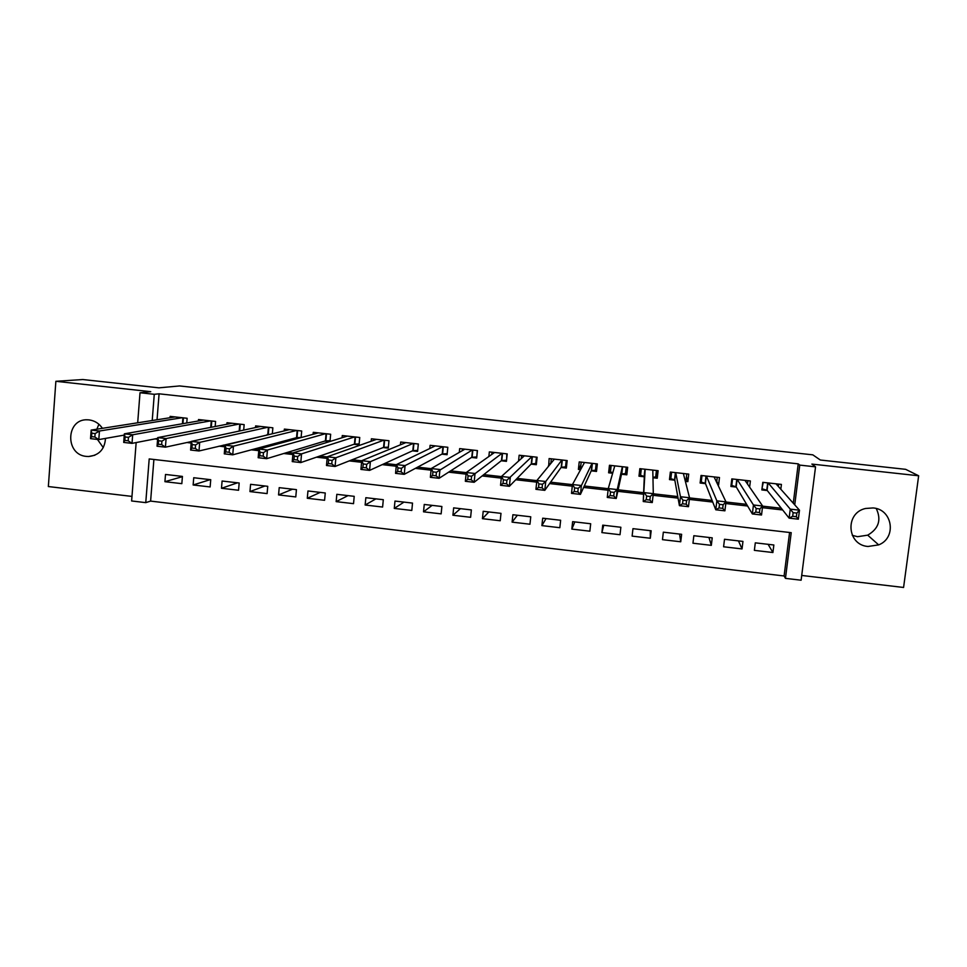 <?xml version="1.0" encoding="UTF-8"?>
<svg xmlns="http://www.w3.org/2000/svg" width="967" height="967" viewBox="0 0 967 967"><rect width="100%" height="100%" fill="white"/><g stroke="black" fill="none" stroke-linecap="round" stroke-linejoin="round"><path stroke-width="1.45" d="M102.429 428.321C99.154 423.473 94.73 420.669 89.145 419.908L87.695 419.811C65.889 418.324 64.704 454.853 86.45 456.412L88.565 456.521C99.033 455.384 104.678 449.341 105.5 438.414M876.271 508.557C881.578 519.835 878.713 528.707 867.701 535.162L857.548 536.697L852.265 535.319M868.003 546.476L878.677 544.88C896.929 537.942 892.626 509.21 873.092 507.941L865.574 508.473C844.711 512.885 846.826 545.037 868.003 546.476M153.898 459.47L150.61 501.099L145.763 502.635L131.621 500.966L136.154 442.572M801.716 575.45L903.577 587.465L918.65 475.776L905.656 469.333L820.318 460.014L812.812 454.841L179.548 385.942L158.926 387.84L82.836 379.535L55.868 381.3L48.35 486.546L131.971 496.409M793.266 503.203L798.222 463.858L799.745 465.103L815.544 466.843L801.111 580.212L785.458 578.363L791.224 532.672L149.196 458.926L145.763 502.635M150.61 501.099L784.092 575.969L785.458 578.363M186.764 422.99L187.139 418.276L170.144 416.378L170.035 417.72M215.17 426.52L215.593 421.443L198.501 419.533L198.392 420.971M243.684 430.11L244.155 424.622L227.003 422.712L226.87 424.259M272.331 433.784L272.863 427.813L255.626 425.891L255.481 427.571M301.1 437.567L301.692 431.016L284.371 429.094L284.213 430.907M329.989 441.472L330.654 434.243L313.26 432.309L313.078 434.304M353.946 444.3L359.047 444.868L359.748 437.483L342.27 435.537L342.064 437.737M383.137 447.564L388.263 448.132L388.964 440.734L371.413 438.776L371.183 441.242M412.45 450.84L417.599 451.42L418.324 443.998L400.701 442.04L400.423 444.832M441.907 454.139L447.08 454.72L447.818 447.286L430.11 445.316L429.795 448.519M471.497 457.451L476.695 458.032L477.456 450.586L459.663 448.603L459.277 452.387M501.22 460.775L506.442 461.356L507.216 453.898L489.338 451.903L488.867 456.509M531.088 464.112L536.322 464.704L537.12 457.222L519.158 455.227L518.542 461.078M561.078 467.472L566.348 468.064L567.17 460.57L549.123 458.563L548.688 466.082M591.224 470.844L596.506 471.437L597.352 463.93L579.221 461.912L578.399 469.406L580.599 469.648M621.503 474.229L626.809 474.821L627.668 467.303L609.464 465.272L608.618 472.79L612.655 473.238M652.955 477.746L657.258 478.23L658.128 470.687L639.84 468.657L638.982 476.187L644.3 476.779M685.373 481.373L687.851 481.651L688.734 474.096L670.361 472.053L669.478 479.596L674.833 480.2M717.961 485.023L718.578 485.096L719.484 477.517L701.027 475.462L700.12 483.029L705.499 483.633M749.63 487.126L750.38 480.962L731.826 478.895L730.907 486.474L736.31 487.078M768.112 544.324L772.911 552.532L754.369 550.368L755.3 542.838L773.854 544.989L772.911 552.532M738.462 540.891L742.04 548.93L723.594 546.778L724.501 539.272L742.958 541.411L742.04 548.93M708.944 537.471L711.325 545.352L692.952 543.212L693.847 535.718L712.22 537.845L711.325 545.352M679.547 534.062L680.744 541.786L662.468 539.659L663.338 532.176L681.626 534.304L680.744 541.786M650.295 530.665L650.308 538.244L632.116 536.117L632.962 528.659L651.166 530.774L650.308 538.244M603.759 525.274L601.897 532.599L620.016 534.715L620.862 527.257L602.731 525.154L601.897 532.599M574.833 521.914L571.823 529.094L589.858 531.197L590.68 523.751L572.645 521.66L571.823 529.094M546.041 518.578L541.895 525.613L559.833 527.704L560.642 520.27L542.692 518.191L541.895 525.613M517.381 515.254L512.099 522.132L529.964 524.223L530.75 516.801L512.885 514.734L512.099 522.132M488.843 511.942L482.436 518.675L500.217 520.754L500.991 513.356L483.198 511.289L482.436 518.675M460.437 508.654L452.919 515.242L470.615 517.297L471.364 509.923L453.656 507.868L452.919 515.242M432.14 505.378L423.522 511.821L441.145 513.864L441.883 506.503L424.247 504.46L423.522 511.821M403.976 502.103L394.27 508.412L411.809 510.455L412.522 503.094L394.983 501.063L394.27 508.412M375.933 498.851L365.139 505.016L382.606 507.046L383.307 499.709L365.84 497.691L365.139 505.016M348.023 495.624L336.153 501.631L353.535 503.662L354.212 496.337L336.83 494.318L336.153 501.631M320.222 492.396L307.288 498.271L324.586 500.29L325.263 492.977L307.953 490.97L307.288 498.271M292.542 489.193L278.556 494.923L295.781 496.929L296.434 489.64L279.209 487.646L278.556 494.923M264.982 485.99L249.957 491.587L267.11 493.593L267.738 486.316L250.586 484.322L249.957 491.587M237.544 482.811L221.491 488.275L238.559 490.257L239.175 483.004L222.096 481.022L221.491 488.275M210.226 479.644L193.134 484.975L210.129 486.945L210.733 479.705L193.738 477.734L193.134 484.975M784.092 575.969L789.58 532.479M182.425 476.417L165.502 474.459L164.922 481.687L181.832 483.657L182.425 476.417M798.222 463.858L159.084 393.811L157.041 419.763M223.256 445.158L224.997 445.352M255.24 448.773L258.914 449.184M287.392 452.411L293.001 453.04M319.714 456.061L327.269 456.92M352.193 459.736L361.731 460.812M384.842 463.435L396.385 464.74M417.659 467.146L431.209 468.681M450.634 470.869L466.239 472.633M483.79 474.616L501.45 476.622M517.115 478.387L536.854 480.623M550.61 482.182L572.464 484.648M584.273 485.99L608.255 488.698M618.118 489.81L643.623 492.699M653.281 493.786L677.77 496.567M689.519 497.896L712.111 500.447M725.975 502.018L746.621 504.351M762.612 506.152L781.312 508.267M780.816 489.242L781.421 484.419L762.782 482.34L761.839 489.931L767.266 490.535M324.9 441.049L329.65 441.581M295.975 437.809L298.972 438.148M267.182 434.594L268.427 434.727M137.689 422.797L140.01 392.747L150.767 391.683L55.868 381.3M140.01 392.747L154.273 394.306L152.218 420.512M159.084 393.811L154.273 394.306M918.65 475.776L811.881 464.087L815.544 466.843M794.741 504.859L799.745 465.103M154.962 438.909L157.609 439.199M186.933 442.523L191.152 443.007M219.062 446.162L224.876 446.814M251.36 449.812L258.781 450.658M283.815 453.499L292.868 454.514M316.451 457.186L327.136 458.394M349.244 460.896L361.598 462.299M382.207 464.631L396.24 466.227M415.339 468.379L431.064 470.167M448.652 472.15L466.082 474.132M482.122 475.945L501.293 478.121M515.774 479.753L536.697 482.122M549.607 483.585L572.295 486.159M583.609 487.441L608.086 490.209M617.804 491.309L643.551 494.222M653.1 495.309L678.06 498.126M689.35 499.407L712.739 502.054M725.782 503.529L747.612 506.007M762.431 507.687L782.654 509.972M182.4 476.671L164.922 481.687M716.777 481.336L718.578 485.096M686.461 476.562L687.851 481.651M656.424 470.578L657.258 478.23M641.157 468.874L639.828 468.729M611.168 465.538L608.618 472.79M627.656 467.375L626.471 467.242M580.865 465.042L578.399 469.406M584.467 462.564L572.476 484.515L581.409 485.519L580.43 494.391L571.497 493.375L572.476 484.515L574.628 487.924L574.241 491.478L577.819 491.889L578.206 488.335L574.628 487.924M550.876 462.939L548.313 466.046M103.276 447.612L97.462 439.441M96.869 429.191L98.888 424.223M778.362 486.486L778.665 484.104M762.032 488.347L763.265 482.388M793.133 512.691L792.674 516.293L796.373 516.716L796.832 513.102L793.133 512.691L790.257 509.138L799.491 510.189L798.343 519.182L789.12 518.131L790.257 509.138L768.209 482.944M775.981 483.802L799.491 510.189L796.832 513.102M792.674 516.293L789.12 518.131L767.085 490.293L762.455 488.891M796.373 516.716L798.343 519.182M747.479 484.02L747.89 480.684M731.161 484.382L731.777 485.458L732.563 478.979M756.206 508.497L755.759 512.099L759.446 512.522L759.893 508.92L756.206 508.497L753.45 504.979L762.637 506.019L761.525 515L752.35 513.948L753.45 504.979L737.229 479.499M744.965 480.357L762.637 506.019L759.893 508.92M755.759 512.099L752.35 513.948L736.177 486.836L731.777 485.458M759.446 512.522L761.525 515M716.656 482.303L717.26 477.275M700.483 479.995L701.232 482.037L702.006 475.571M719.484 504.339L719.049 507.929L722.712 508.352L723.147 504.762L719.484 504.339L716.861 500.846L725.987 501.873L724.899 510.83L715.773 509.79L716.861 500.846L706.406 476.066M714.093 476.924L725.987 501.873L723.147 504.762M719.049 507.929L715.773 509.79L705.414 483.403L701.232 482.037M722.712 508.352L724.899 510.83M685.144 480.442L686.014 480.345L686.775 473.878M670.639 472.089L670.832 478.641L671.594 472.186M682.968 500.205L682.545 503.783L686.183 504.194L686.618 500.616L682.968 500.205L680.466 496.724L689.544 497.751L688.48 506.684L679.414 505.656L680.466 496.724L675.715 472.645M683.367 473.504L689.544 497.751L686.618 500.616M682.545 503.783L679.414 505.656L674.785 479.97L670.832 478.641M686.183 504.194L688.48 506.684M652.943 477.251L655.686 476.949L656.436 470.506M641.169 468.802L640.577 475.256L641.314 468.814M646.657 496.083L646.246 499.661L649.86 500.072L650.283 496.494L646.657 496.083L644.264 492.626L653.293 493.653L652.266 502.562L643.248 501.535L645.17 469.249L644.312 476.562L640.577 475.256M652.798 470.095L653.293 493.653L650.283 496.494M646.246 499.661L643.248 501.535L644.312 476.562M649.86 500.072L652.266 502.562M626.483 467.17L625.504 473.576L626.229 467.146M612.812 472.706L610.455 471.896L611.18 465.465M625.504 473.576L621.551 474.023L616.245 498.464L607.276 497.449L608.267 488.565L614.77 465.864M610.54 491.998L608.267 488.565L617.248 489.58L616.245 498.464L613.743 495.962L614.142 492.396L610.54 491.998L610.141 495.563L613.743 495.962M622.349 466.71L617.248 489.58L614.142 492.396M607.276 497.449L610.141 495.563M597.207 463.906L595.442 470.216L596.168 463.797M581.082 468.765L580.478 468.536L581.179 462.129M592.058 463.338L581.409 485.519L578.206 488.335M595.442 470.216L591.321 470.639L580.43 494.391L577.819 491.889M571.497 493.375L574.241 491.478M566.662 465.224L565.538 466.868L566.239 460.461M550.815 463.483L551.323 458.805M565.538 466.868L561.223 467.266L544.796 490.342L535.923 489.326L536.878 480.49L554.381 459.144M538.909 483.875L536.878 480.49L545.751 481.493L544.796 490.342L542.088 487.827L542.475 484.274L538.909 483.875L538.534 487.428L542.088 487.827M561.9 459.978L545.751 481.493L542.475 484.274M535.923 489.326L538.534 487.428M536.54 462.722L535.766 463.544L536.443 457.149M521.273 458.624L521.6 455.493M535.766 463.544L531.27 463.918L509.367 486.304L500.543 485.301L501.462 476.477L524.392 455.808M503.384 479.85L501.462 476.477L510.298 477.48L509.367 486.304L506.563 483.79L506.926 480.248L503.384 479.85L503.021 483.391L506.563 483.79M531.874 456.642L506.926 480.248M500.543 485.301L503.021 483.391M506.599 459.845L506.793 453.849M491.78 454.442L492.01 452.205M506.116 460.232L501.462 460.582L474.132 482.291L465.357 481.3L466.251 472.5L494.548 452.483M468.064 475.849L466.251 472.5L475.039 473.492L474.132 482.291L471.219 479.777L471.582 476.248L468.064 475.849L467.702 479.378L471.219 479.777M502.006 453.318L471.582 476.248M465.357 481.3L467.702 479.378M476.816 456.799L477.275 450.562M462.395 450.586L462.564 448.93M476.622 456.932L471.775 457.27L439.091 478.302L430.351 477.311L431.222 468.536L464.849 449.184M432.926 471.86L431.222 468.536L439.961 469.527L439.091 478.302L436.081 475.788L436.431 472.259L432.926 471.86L432.575 475.389L436.081 475.788M472.259 450.006L436.431 472.259M430.351 477.311L432.575 475.389M433.119 446.923L433.24 445.666M447.189 453.656L442.233 453.958L404.23 474.338L395.551 473.359L396.397 464.595L435.271 445.884M397.981 467.907L396.397 464.595L405.088 465.586L404.23 474.338L401.124 471.811L401.462 468.294L397.981 467.907L397.642 471.413L401.124 471.811M442.656 446.706L405.088 465.586L401.462 468.294M395.551 473.359L397.642 471.413M403.964 443.382L404.061 442.415M417.696 450.392L412.824 450.67L369.563 470.397L360.921 469.418L361.743 460.679L405.838 442.608M363.217 463.967L361.743 460.679L370.385 461.658L369.563 470.397L366.36 467.859L366.686 464.353L363.217 463.967L362.891 467.472L366.36 467.859M413.175 443.43L370.385 461.658L366.686 464.353M360.921 469.418L362.891 467.472M374.93 439.912L375.003 439.175M388.347 447.153L383.561 447.395L335.078 466.469L326.483 465.502L327.281 456.787L376.526 439.344M328.647 460.05L327.281 456.787L335.887 457.754L335.078 466.469L331.778 463.93L332.104 460.437L328.647 460.05L328.333 463.544L331.778 463.93M383.839 440.166L335.887 457.754L332.104 460.437M326.483 465.502L328.333 463.544M359.144 443.913L354.418 444.131L300.785 462.577L292.239 461.597L293.013 452.907L347.358 436.105M294.27 456.146L293.013 452.907L301.559 453.874L300.785 462.577L297.389 460.026L297.703 456.533L294.27 456.146L293.956 459.639L297.389 460.026M354.647 436.915L301.559 453.874L297.703 456.533M292.239 461.597L293.956 459.639M330.061 440.698L325.408 440.892L266.674 458.684L258.165 457.717L258.926 449.051L318.324 432.878M260.075 452.278L258.926 449.051L267.424 450.018L266.674 458.684L263.181 456.134L263.483 452.665L260.075 452.278L259.772 455.747L263.181 456.134M325.577 433.675L267.424 450.018L263.483 452.665M258.165 457.717L259.772 455.747M301.112 437.495L296.531 437.664L232.745 454.828L224.284 453.861L225.009 445.219L289.423 429.65M226.06 448.422L225.009 445.219L233.47 446.174L232.745 454.828L229.155 452.278L229.457 448.797L226.06 448.422L225.77 451.891L229.155 452.278M296.627 430.46L233.47 446.174L229.457 448.797M224.284 453.861L225.77 451.891M269.962 434.352L198.984 450.985L190.584 450.03L191.285 441.399L260.643 426.447M192.228 444.578L191.285 441.399L199.698 442.354L198.984 450.985L195.322 448.434L195.6 444.965L192.228 444.578L191.937 448.047L195.322 448.434M267.823 427.257L199.698 442.354L195.6 444.965M190.584 450.03L191.937 448.047M191.273 441.593L165.417 447.165L157.053 446.222L157.73 437.604L231.995 423.268M158.576 440.771L157.73 437.604L166.106 438.559L165.417 447.165L161.658 444.602L161.924 441.145L158.576 440.771L158.298 444.228L161.658 444.602M239.151 424.054L166.106 438.559L161.924 441.145M157.053 446.222L158.298 444.228M157.669 438.377L132.02 443.37L123.703 442.427L124.356 433.832L203.481 420.089M125.094 436.975L124.356 433.832L132.684 434.775L132.02 443.37L128.176 440.807L128.442 437.35L125.094 436.975L124.84 440.42L128.176 440.807M210.601 420.887L132.684 434.775L128.442 437.35M123.703 442.427L124.84 440.42M124.26 435.102L98.803 439.586L90.535 438.643L91.164 430.085L175.1 416.934M91.805 433.204L91.164 430.085L99.444 431.016L98.803 439.586L94.863 437.011L95.129 433.579L91.805 433.204L91.551 436.637L94.863 437.011M182.183 417.72L99.444 431.016L95.129 433.579M90.535 438.643L91.551 436.637M767.991 482.92L767.085 490.293M767.665 482.884L766.771 490.16M737.072 479.475L736.177 486.836M736.769 479.439L735.887 486.703M706.285 476.054L705.414 483.403M706.007 476.018L705.148 483.27M675.655 472.645L674.785 479.97M675.401 472.609L674.555 479.85M652.967 470.119L652.822 471.425M644.929 469.225L644.095 476.441M622.603 466.735L621.793 473.939M622.373 466.71L621.551 474.023M614.601 465.84L614.48 466.856M592.372 463.374L591.574 470.566M592.13 463.35L591.321 470.639M562.286 460.026L561.513 467.206M562.02 459.99L561.223 467.266M532.346 456.69L531.572 463.858M532.043 456.654L531.27 463.918M502.526 453.378L501.788 460.522M502.211 453.342L501.462 460.582M472.851 450.066L472.126 457.21M472.525 450.03L471.775 457.27M443.321 446.778L442.608 453.898M442.959 446.742L442.233 453.958M413.912 443.515L413.211 450.61M413.538 443.466L412.824 450.67M384.636 440.251L383.959 447.346M384.25 440.203L383.561 447.395M355.505 437.011L354.841 444.083M355.082 436.963L354.418 444.131M326.495 433.784L325.855 440.843M326.06 433.736L325.408 440.892M297.631 430.569L297.002 437.616M297.171 430.52L296.531 437.664M268.886 427.366L268.27 434.401M268.403 427.317L267.786 434.449M240.263 424.187L239.695 430.968M239.768 424.126L239.175 431.077M211.785 421.02L211.265 427.269M211.265 420.959L210.733 427.366M183.428 417.853L182.956 423.655M182.884 417.792L182.412 423.751M88.565 456.521L94.826 455.252M878.677 544.88L867.701 535.162M767.871 482.908L766.964 490.233M736.939 479.463L736.056 486.764M706.152 476.042L705.294 483.319M675.522 472.621L674.664 479.886M645.025 469.237L644.191 476.477"/></g></svg>
